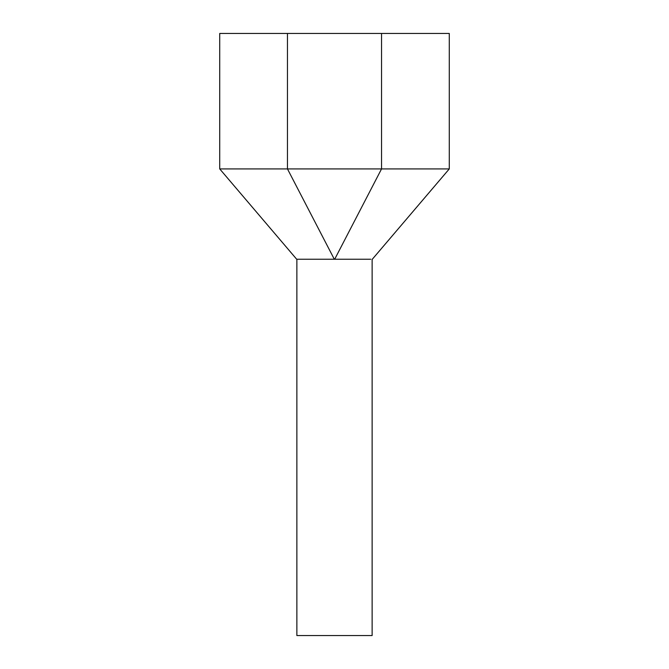 <?xml version="1.0" encoding="UTF-8"?>
<svg xmlns="http://www.w3.org/2000/svg" width="669" height="669" viewBox="0 0 669 669"><rect width="100%" height="100%" fill="white"/><g stroke="black" fill="none" stroke-linecap="round" stroke-linejoin="round"><path stroke-width="1" d="M372.131 259.238L372.131 635.55L296.869 635.55L296.869 259.238M334.308 259.238L296.676 259.238L334.308 259.238L287.461 168.923L219.725 168.923L296.676 259.238M334.692 259.238L370.735 259.238L334.692 259.238L381.539 168.923L449.275 168.923L449.275 33.45L219.725 33.45L219.725 168.923M381.539 33.45L381.539 168.923L287.461 168.923L287.461 33.45M449.275 168.923L372.324 259.238"/></g></svg>
